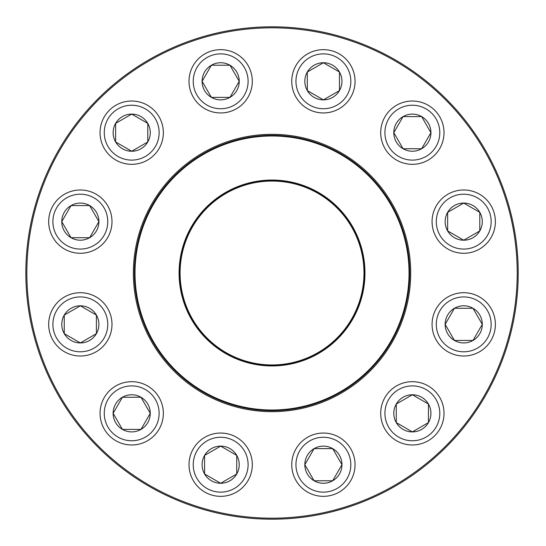 <?xml version="1.0" encoding="UTF-8"?>
<svg xmlns="http://www.w3.org/2000/svg" width="546" height="546" viewBox="0 0 546 546"><rect width="100%" height="100%" fill="white"/><g stroke="black" fill="none" stroke-linecap="round" stroke-linejoin="round"><path stroke-width="0.82" d="M204.586 455.412A18.564 18.564 0 0 1 236.746 455.412A18.564 18.564 0 0 1 220.666 483.258A18.564 18.564 0 0 1 204.586 455.412L220.666 446.13L236.746 455.412L236.746 473.976L220.666 483.258L204.586 473.976L204.586 455.412L204.586 473.976L220.666 483.258L236.746 473.976L236.746 455.412L220.666 446.13L204.586 455.412M248.075 480.521A31.654 31.654 0 0 0 236.493 437.285A31.654 31.654 0 0 0 193.257 448.867A31.654 31.654 0 0 0 204.839 492.103A31.654 31.654 0 0 0 248.075 480.521A31.654 31.654 0 0 1 193.257 480.521A31.654 31.654 0 0 1 220.666 433.039A31.654 31.654 0 0 1 248.075 480.521A31.654 31.654 0 0 1 193.257 480.521A31.654 31.654 0 0 1 220.666 433.039A31.654 31.654 0 0 1 248.075 480.521A31.654 31.654 0 0 0 236.493 437.285A31.654 31.654 0 0 0 193.257 448.867A31.654 31.654 0 0 0 204.839 492.103A31.654 31.654 0 0 0 248.075 480.521M122.42 397.249A18.564 18.564 0 0 1 150.266 413.329A18.564 18.564 0 0 1 122.42 429.409A18.564 18.564 0 0 1 122.42 397.249L140.984 397.249L150.266 413.329L140.984 429.409L122.42 429.409L113.138 413.329L122.42 397.249L113.138 413.329L122.42 429.409L140.984 429.409L150.266 413.329L140.984 397.249L122.42 397.249M147.529 440.738A31.654 31.654 0 0 0 159.111 397.502A31.654 31.654 0 0 0 115.875 385.92A31.654 31.654 0 0 0 104.286 429.156A31.654 31.654 0 0 0 147.529 440.738A31.654 31.654 0 0 1 100.048 413.329A31.654 31.654 0 0 1 147.529 385.92A31.654 31.654 0 0 1 147.529 440.738A31.654 31.654 0 0 1 100.048 413.329A31.654 31.654 0 0 1 147.529 385.92A31.654 31.654 0 0 1 147.529 440.738A31.654 31.654 0 0 0 159.111 397.502A31.654 31.654 0 0 0 115.875 385.92A31.654 31.654 0 0 0 104.286 429.156A31.654 31.654 0 0 0 147.529 440.738M80.337 305.801A18.564 18.564 0 0 1 96.41 333.647A18.564 18.564 0 0 1 64.257 333.647A18.564 18.564 0 0 1 80.337 305.801L96.41 315.083L96.41 333.647L80.337 342.929L64.257 333.647L64.257 315.083L80.337 305.801L64.257 315.083L64.257 333.647L80.337 342.929L96.41 333.647L96.41 315.083L80.337 305.801M80.337 356.019A31.654 31.654 0 0 0 111.991 324.365A31.654 31.654 0 0 0 80.337 292.711A31.654 31.654 0 0 1 111.991 324.365A31.654 31.654 0 0 1 80.337 356.019A31.654 31.654 0 0 1 52.921 308.538A31.654 31.654 0 0 1 107.746 308.538A31.654 31.654 0 0 1 80.337 356.019A31.654 31.654 0 0 1 52.921 308.538A31.654 31.654 0 0 1 107.746 308.538A31.654 31.654 0 0 1 80.337 356.019M89.619 205.555A18.564 18.564 0 0 1 89.619 237.715A18.564 18.564 0 0 1 61.773 221.635A18.564 18.564 0 0 1 89.619 205.555L98.901 221.635L89.619 237.715L71.055 237.715L61.773 221.635L71.055 205.555L89.619 205.555L71.055 205.555L61.773 221.635L71.055 237.715L89.619 237.715L98.901 221.635L89.619 205.555M64.51 249.051A31.654 31.654 0 0 0 107.746 237.462A31.654 31.654 0 0 0 96.164 194.226A31.654 31.654 0 0 0 52.921 205.808A31.654 31.654 0 0 0 64.51 249.051A31.654 31.654 0 0 1 64.51 194.226A31.654 31.654 0 0 1 111.991 221.635A31.654 31.654 0 0 1 64.51 249.051A31.654 31.654 0 0 1 64.51 194.226A31.654 31.654 0 0 1 111.991 221.635A31.654 31.654 0 0 1 64.51 249.051A31.654 31.654 0 0 0 107.746 237.462A31.654 31.654 0 0 0 96.164 194.226A31.654 31.654 0 0 0 52.921 205.808A31.654 31.654 0 0 0 64.51 249.051M518.215 273A246.185 246.185 0 0 1 148.935 486.206A246.185 246.185 0 0 1 148.935 59.794A246.185 246.185 0 0 1 518.215 273A246.185 246.185 0 0 1 148.935 486.206A246.185 246.185 0 0 1 148.935 59.794A246.185 246.185 0 0 1 518.215 273M517.212 273A245.181 245.181 0 0 0 149.44 60.667A245.181 245.181 0 0 0 149.44 485.333A245.181 245.181 0 0 0 517.212 273M410.694 273A138.67 138.67 0 0 1 202.696 393.093A138.67 138.67 0 0 1 202.696 152.907A138.67 138.67 0 0 1 410.694 273M409.691 273A137.66 137.66 0 0 0 203.201 153.781A137.66 137.66 0 0 0 203.201 392.219A137.66 137.66 0 0 0 409.691 273M304.832 464.694A18.564 18.564 0 0 1 332.678 448.614A18.564 18.564 0 0 1 332.678 480.773A18.564 18.564 0 0 1 304.832 464.694L314.114 448.614L332.678 448.614L341.96 464.694L332.678 480.773L314.114 480.773L304.832 464.694L314.114 480.773L332.678 480.773L341.96 464.694L332.678 448.614L314.114 448.614L304.832 464.694M355.043 464.694A31.654 31.654 0 0 1 307.569 492.103A31.654 31.654 0 0 1 307.569 437.285A31.654 31.654 0 0 1 355.043 464.694A31.654 31.654 0 0 1 307.569 492.103A31.654 31.654 0 0 1 307.569 437.285A31.654 31.654 0 0 1 355.043 464.694M137.885 302.791A137.415 137.415 0 0 1 313.295 141.933A137.415 137.415 0 0 1 364.905 374.276A137.415 137.415 0 0 1 137.885 302.791A137.415 137.415 0 0 1 313.295 141.933A137.415 137.415 0 0 1 364.905 374.276A137.415 137.415 0 0 1 137.885 302.791M181.292 293.154A92.95 92.95 0 0 1 299.945 184.343A92.95 92.95 0 0 1 334.848 341.503A92.95 92.95 0 0 1 181.292 293.154M181.982 293.004A92.247 92.247 0 0 1 299.734 185.012A92.247 92.247 0 0 1 334.377 340.984A92.247 92.247 0 0 1 181.982 293.004M182.275 292.936A91.94 91.94 0 0 1 299.645 185.299A91.94 91.94 0 0 1 334.172 340.765A91.94 91.94 0 0 1 182.275 292.936M138.131 302.743A137.162 137.162 0 0 1 242.287 139.1A137.162 137.162 0 0 1 405.924 243.257A137.162 137.162 0 0 1 301.767 406.9A137.162 137.162 0 0 1 138.131 302.743A137.162 137.162 0 0 1 242.287 139.1A137.162 137.162 0 0 1 405.924 243.257A137.162 137.162 0 0 1 301.767 406.9A137.162 137.162 0 0 1 138.131 302.743M396.28 422.611A18.564 18.564 0 0 1 412.36 394.765A18.564 18.564 0 0 1 428.439 422.611A18.564 18.564 0 0 1 396.28 422.611L396.28 404.047L412.36 394.765L428.439 404.047L428.439 422.611L412.36 431.893L396.28 422.611L412.36 431.893L428.439 422.611L428.439 404.047L412.36 394.765L396.28 404.047L396.28 422.611M439.769 397.502A31.654 31.654 0 0 0 396.532 385.92A31.654 31.654 0 0 0 384.944 429.156A31.654 31.654 0 0 1 396.532 385.92A31.654 31.654 0 0 1 439.769 397.502A31.654 31.654 0 0 1 412.36 444.983A31.654 31.654 0 0 1 384.944 397.502A31.654 31.654 0 0 1 439.769 397.502A31.654 31.654 0 0 1 412.36 444.983A31.654 31.654 0 0 1 384.944 397.502A31.654 31.654 0 0 1 439.769 397.502M454.443 340.445A18.564 18.564 0 0 1 454.443 308.285A18.564 18.564 0 0 1 482.289 324.365A18.564 18.564 0 0 1 454.443 340.445L445.161 324.365L454.443 308.285L473.007 308.285L482.289 324.365L473.007 340.445L454.443 340.445L473.007 340.445L482.289 324.365L473.007 308.285L454.443 308.285L445.161 324.365L454.443 340.445M479.552 296.949A31.654 31.654 0 0 0 436.309 308.538A31.654 31.654 0 0 0 447.897 351.774A31.654 31.654 0 0 0 491.134 340.192A31.654 31.654 0 0 0 479.552 296.949A31.654 31.654 0 0 1 479.552 351.774A31.654 31.654 0 0 1 432.07 324.365A31.654 31.654 0 0 1 479.552 296.949A31.654 31.654 0 0 1 479.552 351.774A31.654 31.654 0 0 1 432.07 324.365A31.654 31.654 0 0 1 479.552 296.949A31.654 31.654 0 0 0 436.309 308.538A31.654 31.654 0 0 0 447.897 351.774A31.654 31.654 0 0 0 491.134 340.192A31.654 31.654 0 0 0 479.552 296.949M463.725 240.199A18.564 18.564 0 0 1 447.645 212.353A18.564 18.564 0 0 1 479.798 212.353A18.564 18.564 0 0 1 463.725 240.199L447.645 230.917L447.645 212.353L463.725 203.071L479.798 212.353L479.798 230.917A18.564 18.564 0 0 0 479.798 212.353L463.725 203.071L447.645 212.353L447.645 230.917L463.725 240.199L479.798 230.917L463.725 240.199M463.725 189.981A31.654 31.654 0 0 0 432.07 221.635A31.654 31.654 0 0 0 463.725 253.289A31.654 31.654 0 0 0 495.372 221.635A31.654 31.654 0 0 0 463.725 189.981A31.654 31.654 0 0 1 491.134 237.462A31.654 31.654 0 0 1 436.309 237.462A31.654 31.654 0 0 1 463.725 189.981A31.654 31.654 0 0 1 491.134 237.462A31.654 31.654 0 0 1 436.309 237.462A31.654 31.654 0 0 1 463.725 189.981A31.654 31.654 0 0 0 432.07 221.635A31.654 31.654 0 0 0 463.725 253.289A31.654 31.654 0 0 0 495.372 221.635A31.654 31.654 0 0 0 463.725 189.981M479.798 230.917L479.798 212.353M421.642 148.751A18.564 18.564 0 0 1 393.796 132.671A18.564 18.564 0 0 1 421.642 116.591A18.564 18.564 0 0 1 421.642 148.751L403.078 148.751L393.796 132.671L403.078 116.591L421.642 116.591L430.924 132.671L421.642 148.751L430.924 132.671L421.642 116.591L403.078 116.591L393.796 132.671L403.078 148.751L421.642 148.751M428.187 160.08A31.654 31.654 0 0 0 439.769 116.844A31.654 31.654 0 0 0 396.532 105.262A31.654 31.654 0 0 1 444.014 132.671A31.654 31.654 0 0 1 396.532 160.08A31.654 31.654 0 0 1 396.532 105.262A31.654 31.654 0 0 1 444.014 132.671A31.654 31.654 0 0 1 396.532 160.08A31.654 31.654 0 0 1 396.532 105.262A31.654 31.654 0 0 1 439.769 116.844A31.654 31.654 0 0 1 428.187 160.08M339.469 90.588A18.564 18.564 0 0 1 307.316 90.588A18.564 18.564 0 0 1 323.396 62.742A18.564 18.564 0 0 1 339.469 90.588L323.396 99.87L307.316 90.588L307.316 72.024L323.396 62.742L339.469 72.024L339.469 90.588L339.469 72.024L323.396 62.742L307.316 72.024L307.316 90.588L323.396 99.87L339.469 90.588M295.98 65.479A31.654 31.654 0 0 0 307.569 108.715A31.654 31.654 0 0 0 350.805 97.133A31.654 31.654 0 0 0 339.223 53.897A31.654 31.654 0 0 0 295.98 65.479A31.654 31.654 0 0 1 350.805 65.479A31.654 31.654 0 0 1 323.396 112.961A31.654 31.654 0 0 1 295.98 65.479A31.654 31.654 0 0 1 350.805 65.479A31.654 31.654 0 0 1 323.396 112.961A31.654 31.654 0 0 1 295.98 65.479A31.654 31.654 0 0 0 307.569 108.715A31.654 31.654 0 0 0 350.805 97.133A31.654 31.654 0 0 0 339.223 53.897A31.654 31.654 0 0 0 295.98 65.479M239.23 81.306A18.564 18.564 0 0 1 211.384 97.386A18.564 18.564 0 0 1 211.384 65.227A18.564 18.564 0 0 1 239.23 81.306L229.948 97.386L211.384 97.386L202.102 81.306L211.384 65.227L229.948 65.227L239.23 81.306L229.948 65.227L211.384 65.227L202.102 81.306L211.384 97.386L229.948 97.386L239.23 81.306M189.012 81.306A31.654 31.654 0 0 1 236.493 53.897A31.654 31.654 0 0 1 236.493 108.715A31.654 31.654 0 0 1 189.012 81.306A31.654 31.654 0 0 1 236.493 53.897A31.654 31.654 0 0 1 236.493 108.715A31.654 31.654 0 0 1 189.012 81.306M147.775 123.389A18.564 18.564 0 0 1 131.702 151.235A18.564 18.564 0 0 1 115.622 123.389A18.564 18.564 0 0 1 147.775 123.389L147.775 141.953L131.702 151.235L115.622 141.953L115.622 123.389L131.702 114.107L147.775 123.389L131.702 114.107L115.622 123.389L115.622 141.953L131.702 151.235L147.775 141.953L147.775 123.389M104.286 148.498A31.654 31.654 0 0 0 147.529 160.08A31.654 31.654 0 0 0 159.111 116.844A31.654 31.654 0 0 1 147.529 160.08A31.654 31.654 0 0 1 104.286 148.498A31.654 31.654 0 0 1 131.702 101.017A31.654 31.654 0 0 1 159.111 148.498A31.654 31.654 0 0 1 104.286 148.498A31.654 31.654 0 0 1 131.702 101.017A31.654 31.654 0 0 1 159.111 148.498A31.654 31.654 0 0 1 104.286 148.498M244.424 478.412A27.43 27.43 0 0 0 220.666 437.264A27.43 27.43 0 0 0 196.908 478.412A27.43 27.43 0 0 0 244.424 478.412M145.413 437.087A27.43 27.43 0 0 0 145.413 389.571A27.43 27.43 0 0 0 104.266 413.329A27.43 27.43 0 0 0 145.413 437.087M80.337 351.795A27.43 27.43 0 0 0 104.095 310.647A27.43 27.43 0 0 0 56.579 310.647A27.43 27.43 0 0 0 80.337 351.795M66.619 245.393A27.43 27.43 0 0 0 107.767 221.635A27.43 27.43 0 0 0 66.619 197.877A27.43 27.43 0 0 0 66.619 245.393M350.825 464.694A27.43 27.43 0 0 0 309.678 440.936A27.43 27.43 0 0 0 309.678 488.452A27.43 27.43 0 0 0 350.825 464.694M405.78 243.291A137.012 137.012 0 0 0 242.322 139.25A137.012 137.012 0 0 0 138.281 302.709A137.012 137.012 0 0 0 301.74 406.75A137.012 137.012 0 0 0 405.78 243.291M436.118 399.611A27.43 27.43 0 0 0 388.602 399.611A27.43 27.43 0 0 0 412.36 440.758A27.43 27.43 0 0 0 436.118 399.611M477.436 300.607A27.43 27.43 0 0 0 436.288 324.365A27.43 27.43 0 0 0 477.436 348.123A27.43 27.43 0 0 0 477.436 300.607M463.725 194.205A27.43 27.43 0 0 0 439.967 235.353A27.43 27.43 0 0 0 487.482 235.353A27.43 27.43 0 0 0 463.725 194.205M398.641 108.913A27.43 27.43 0 0 0 398.641 156.429A27.43 27.43 0 0 0 439.789 132.671A27.43 27.43 0 0 0 398.641 108.913M299.638 67.588A27.43 27.43 0 0 0 323.396 108.736A27.43 27.43 0 0 0 347.154 67.588A27.43 27.43 0 0 0 299.638 67.588M193.236 81.306A27.43 27.43 0 0 0 234.384 105.064A27.43 27.43 0 0 0 234.384 57.548A27.43 27.43 0 0 0 193.236 81.306M107.944 146.389A27.43 27.43 0 0 0 155.46 146.389A27.43 27.43 0 0 0 131.702 105.241A27.43 27.43 0 0 0 107.944 146.389M155.46 118.953A27.43 27.43 0 0 1 131.702 160.101A27.43 27.43 0 0 1 107.944 118.953A27.43 27.43 0 0 1 155.46 118.953"/></g></svg>

